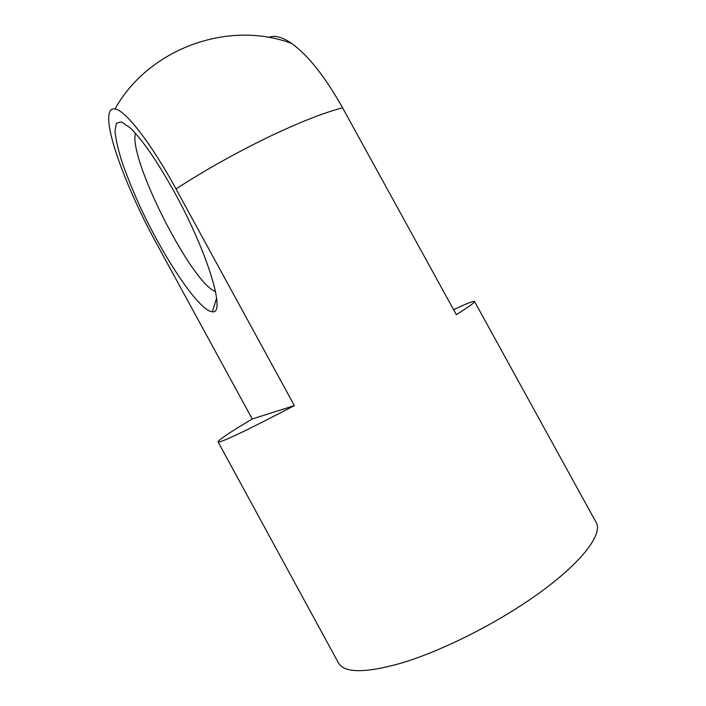 <?xml version="1.0" encoding="UTF-8"?>
<svg xmlns="http://www.w3.org/2000/svg" width="706" height="706" viewBox="0 0 706 706"><rect width="100%" height="100%" fill="white"/><g stroke="black" fill="none" stroke-linecap="round" stroke-linejoin="round"><path stroke-width="1.06" d="M175.997 188.926C151.066 143.044 125.271 110.127 115.025 108.962C111.416 108.371 109.351 110.604 108.83 115.652C106.641 135.473 129.357 194.026 156.229 242.935L252.236 418.967C229.856 432.337 218.463 439.979 218.066 441.894C219.928 443.271 245.361 431.181 294.367 405.615L175.997 188.926C204.361 170.587 234.595 153.573 266.709 137.899C298.417 122.676 323.71 112.651 342.595 107.833L456.332 314.664C468.996 306.704 475.067 302.309 474.529 301.48C473.62 300.774 466.648 303.518 453.614 309.713M268.836 37.427C274.643 34.947 282.285 36.968 291.772 43.498C308.293 55.509 325.237 76.954 342.595 107.833M474.529 301.48L595.97 522.122C604.486 534.945 576.475 569.292 522.555 604.495C484.44 629.531 437.755 652.035 402.129 662.881C365.734 673.197 344.528 673.268 338.527 663.075L218.066 441.894M174.647 192.614C157.085 160.959 142.135 139.258 129.789 127.521L121.441 121.909L116.472 123.206L114.99 130.857C115.678 138.782 117.937 148.913 121.776 161.268C126.374 174.514 132.04 188.678 138.755 203.76C163.139 257.196 199.013 311.108 212.321 311.761C226.167 314.938 208.517 254.028 174.647 192.614M252.236 418.967L294.367 405.615M135.446 133.337C128.368 158.232 190.179 280.406 214.518 291.119L215.542 291.604M291.772 43.498C228.488 19.565 148.454 48.74 115.025 108.962M214.518 291.119L215.356 290.687M216.618 298.073L212.321 311.761"/></g></svg>
